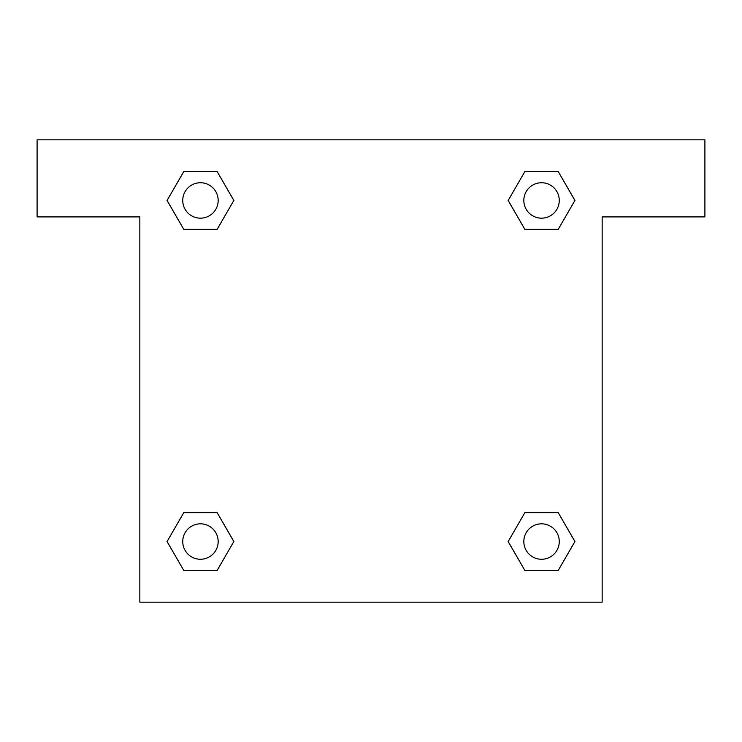 <?xml version="1.0" encoding="UTF-8"?>
<svg xmlns="http://www.w3.org/2000/svg" width="742" height="742" viewBox="0 0 742 742"><rect width="100%" height="100%" fill="white"/><g stroke="black" fill="none" stroke-linecap="round" stroke-linejoin="round"><path stroke-width="1.11" d="M704.9 139.839L37.1 139.839L37.1 216.896L139.839 216.896L139.839 602.161L602.161 602.161L602.161 216.896L704.9 216.896L704.9 139.839M183.775 229.352L217.137 229.352L183.775 229.352L167.089 200.451L183.775 171.56L217.137 171.56L233.823 200.451L217.137 229.352L183.775 229.352L167.052 200.479M217.137 171.56L183.775 171.56L217.137 171.56L233.86 200.433M217.137 512.648L183.775 512.648L217.137 512.648L233.823 541.549L217.137 570.44L183.775 570.44L167.089 541.549L183.775 512.648L217.137 512.648L233.86 541.521M183.775 570.44L217.137 570.44L183.775 570.44L167.052 541.567M558.225 512.648L524.863 512.648L558.225 512.648L574.911 541.549L558.225 570.44L524.863 570.44L508.177 541.549L524.863 512.648L558.225 512.648L574.948 541.521M524.863 570.44L558.225 570.44L524.863 570.44L508.14 541.567M524.863 229.352L558.225 229.352L524.863 229.352L508.177 200.451L524.863 171.56L558.225 171.56L574.911 200.451L558.225 229.352L524.863 229.352L508.14 200.479M558.225 171.56L524.863 171.56L558.225 171.56L574.948 200.433M559.264 541.549A17.725 17.725 0 0 0 532.682 526.199A17.725 17.725 0 0 0 532.682 556.89A17.725 17.725 0 0 0 559.264 541.549M218.176 541.549A17.725 17.725 0 0 0 191.594 526.199A17.725 17.725 0 0 0 191.594 556.89A17.725 17.725 0 0 0 218.176 541.549M559.264 200.451A17.725 17.725 0 0 0 532.682 185.11A17.725 17.725 0 0 0 532.682 215.801A17.725 17.725 0 0 0 559.264 200.451M218.176 200.451A17.725 17.725 0 0 0 191.594 185.11A17.725 17.725 0 0 0 191.594 215.801A17.725 17.725 0 0 0 218.176 200.451"/></g></svg>
